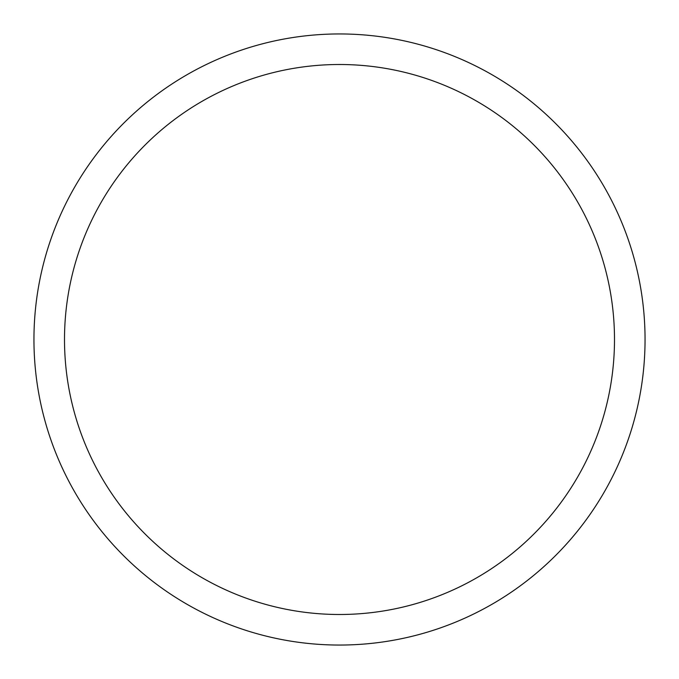 <?xml version="1.0" encoding="UTF-8"?>
<svg xmlns="http://www.w3.org/2000/svg" width="679" height="679" viewBox="0 0 679 679"><rect width="100%" height="100%" fill="white"/><g stroke="black" fill="none" stroke-linecap="round" stroke-linejoin="round"><path stroke-width="0.51" stroke-dasharray="3.4 2.55" d="M339.5 645.05A305.55 305.55 0 0 1 33.95 339.5A305.55 305.55 0 0 1 339.5 33.95A305.542 305.542 0 0 1 645.042 339.5A305.542 305.542 0 0 1 339.5 645.042A305.55 305.55 0 0 1 33.95 339.5A305.55 305.55 0 0 1 339.5 33.95A305.55 305.55 0 0 1 645.05 339.5A305.55 305.55 0 0 1 339.5 645.05A305.542 305.542 0 0 1 33.958 339.5A305.542 305.542 0 0 1 339.5 33.958A305.55 305.55 0 0 1 645.05 339.5A305.55 305.55 0 0 1 339.5 645.05A305.55 305.55 0 0 0 645.05 339.5A305.55 305.55 0 0 0 339.5 33.95"/><path stroke-width="1.02" d="M339.5 33.95A305.55 305.55 0 0 1 645.05 339.5A305.55 305.55 0 0 1 339.5 645.05A305.55 305.55 0 0 1 33.95 339.5A305.55 305.55 0 0 1 339.5 33.95M339.5 64.505A274.995 274.995 0 0 1 614.495 339.5A274.995 274.995 0 0 1 339.5 614.495A274.995 274.995 0 0 1 64.505 339.5A274.995 274.995 0 0 1 339.5 64.505"/></g></svg>
